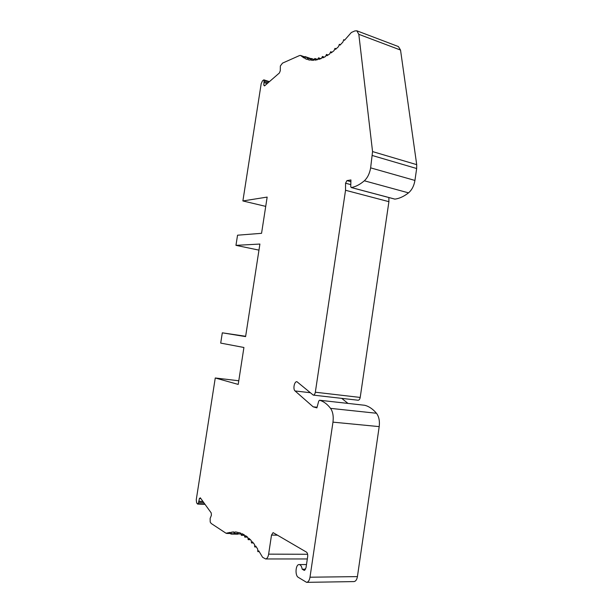 <?xml version="1.0" encoding="UTF-8"?>
<svg xmlns="http://www.w3.org/2000/svg" width="613" height="613" viewBox="0 0 613 613"><rect width="100%" height="100%" fill="white"/><g stroke="black" fill="none" stroke-linecap="round" stroke-linejoin="round"><path stroke-width="0.92" d="M210.136 518.437L210.213 522.069L211.217 523.494L226.036 533.241L230.304 532.368L230.886 534.076L231.522 532.138L233.791 531.931L234.335 533.777L235.024 531.946L237.308 532.199L237.813 534.184L238.549 532.459L240.84 533.18L241.292 535.287L242.074 533.693L244.349 534.888L244.756 537.118L245.575 535.662L247.813 537.333L248.165 539.678L249.016 538.367L251.207 540.513L251.499 542.949L252.38 541.8L254.502 544.413L254.724 546.942L255.629 545.953L257.667 549.033L257.82 551.631L258.74 550.819L262.579 557.278L265.59 558.956C267.061 558.772 268.08 557.163 268.632 554.144L271.505 535.088L273.091 532.628L306.446 552.106C307.473 552.934 307.879 554.436 307.672 556.619L306.01 567.791L304.309 570.366L302.209 569.224C301.673 566.297 300.646 564.749 299.129 564.573C295.627 564.259 294.815 575.415 298.217 577.3L306.584 582.35C308.278 582.135 309.412 580.419 309.994 577.208L332.966 422.142C333.679 416.327 332.874 411.737 330.56 408.373C327.227 404.051 323.549 401.346 319.542 400.251L318.706 401.132L316.906 407.883L313.151 406.825L295.068 390.956C292.73 389.194 294.37 381.148 296.953 381.707L313.274 395.109C314.277 395.048 314.967 394.082 315.335 392.213L345.54 190.275L345.548 183.21L346.943 180.613L350.935 179.946L350.728 186.59L351.287 187.517C355.502 186.85 359.854 184.605 364.344 180.789C367.555 177.793 369.654 173.487 370.635 167.862L372.558 151.58L358.812 34.313L356.835 30.788L354.827 30.941L351.349 32.489L344.46 40.312L343.77 39.63L342.889 42.09L339.993 45.163L339.364 44.312L338.43 46.718L335.556 49.362L334.997 48.358L334.008 50.687L331.181 52.894L330.691 51.737L329.671 53.975L326.913 55.745L326.499 54.442L325.442 56.588L322.775 57.906L322.438 56.465L321.358 58.503L318.798 59.377L318.538 57.814L317.442 59.729L315.005 60.158L314.829 58.48L313.726 60.273L311.427 60.273L311.327 58.488L310.224 60.151L308.078 59.722L308.063 57.852L306.967 59.377L304.983 58.534L305.044 56.58L303.956 57.967L300.539 55.438L299.596 55.522L282.516 63.124L280.348 65.974L280.279 70.763L279.421 72.939L264.502 85.92L263.805 85.161L264.08 80.242L263.835 79.843L262.471 80.862L261.184 83.72L242.886 200.949L267.161 197.087L261.559 233.315L237.545 235.2L235.959 245.353L259.904 244.051L245.598 336.606L222.312 332.821L220.703 343.096L243.92 347.487L238.212 384.42L215.263 377.983L196.26 499.756L196.635 502.867L197.624 504.078L198.712 502.392L199.363 498.545L200.321 497.825L211.224 512.928L211.401 515.28L210.136 518.437M215.263 377.983L238.771 380.765M222.312 332.821L245.652 336.284M242.886 200.949L265.72 206.382M235.959 245.353L258.962 250.127M203.746 502.576L198.712 502.392M202.911 501.419L198.635 501.258M306.584 582.35L353.923 581.591C355.701 581.377 356.866 579.722 357.425 576.611L379.194 426.617C379.861 420.985 378.949 416.534 376.466 413.254C372.896 409.04 368.988 406.381 364.758 405.277L364.635 405.262M347.977 403.408L341.717 398.358M313.274 395.109L358.076 400.228C359.134 400.182 359.846 399.255 360.206 397.439L388.91 201.677L388.857 197.539M394.603 199.033L394.918 199.118C399.331 198.558 403.867 196.474 408.526 192.865C411.852 190.022 413.99 185.885 414.932 180.437L416.664 168.521L416.71 164.652L400.534 50.059L398.404 46.565L356.835 30.788M233.844 532.176L231.522 532.138M305.619 569.201L302.209 569.224M317.082 407.239L313.151 406.825M388.91 201.677L345.54 190.275M307.044 59.246L304.983 58.534M267.168 83.598L263.912 82.556M268.157 82.747L264.318 81.506M204.719 503.924L198.06 503.687M200.88 498.599L199.363 498.545M230.58 533.417L227.17 533.364M234.335 533.777L231.139 533.724M237.53 533.525L234.58 533.471M240.94 533.969L238.051 533.915M244.365 535.118L241.514 535.072M247.368 536.973L244.955 536.942M250.273 539.555L248.349 539.532M253.276 542.857L251.659 542.842M256.265 546.873L254.87 546.865M259.184 551.585L257.943 551.577M307.626 554.275L268.632 554.144M277.651 535.187L271.505 535.088M304.845 570.197L303.764 570.205M357.425 576.611L309.994 577.208M379.194 426.617L332.966 422.142M376.466 413.254L330.56 408.373M364.758 405.277L319.542 400.251M310.201 392.703L295.068 390.956M360.206 397.439L315.335 392.213M350.789 184.62L345.548 183.21M350.881 181.678L346.943 180.613M394.918 199.118L351.287 187.517M408.526 192.865L364.344 180.789M414.932 180.437L370.635 167.862M416.664 168.521L372.459 155.556M416.71 164.652L372.558 151.58M400.534 50.059L358.812 34.313M340.414 44.734L339.433 44.374M336.162 48.833L335.081 48.442M332.001 52.281L330.79 51.852M327.993 55.086L326.606 54.588M324.2 57.231L322.553 56.649M320.699 58.748L318.66 58.036M317.488 59.63L314.952 58.748M314.017 59.691L311.45 58.794M310.799 59.109L308.178 58.197M307.879 57.921L305.159 56.971M304.63 56.971L300.929 55.683M264.954 85.529L263.805 85.161M269.153 81.874L264.08 80.242M205.018 504.338L197.624 504.078M230.603 533.525L226.695 533.456M237.813 534.184L230.886 534.076M244.388 535.341L241.292 535.287M247.606 537.164L244.756 537.118M250.426 539.708L248.165 539.678M253.368 542.972L251.499 542.949M256.318 546.957L254.724 546.942M259.215 551.639L257.82 551.631M307.32 558.964L265.59 558.956M306.492 564.55L299.129 564.573M364.697 405.27L319.488 400.243M394.749 199.102L351.134 187.509M340.437 44.711L339.364 44.312M336.2 48.795L334.997 48.358M332.07 52.228L330.691 51.737M328.108 55.017L326.499 54.442M324.369 57.147L322.438 56.465M320.951 58.656L318.538 57.814M317.572 59.438L314.829 58.48M314.132 59.469L311.327 58.488M310.944 58.848L308.063 57.852M311.052 58.664L305.044 56.58M304.684 56.886L300.539 55.438M269.421 81.644L263.835 79.843"/></g></svg>
